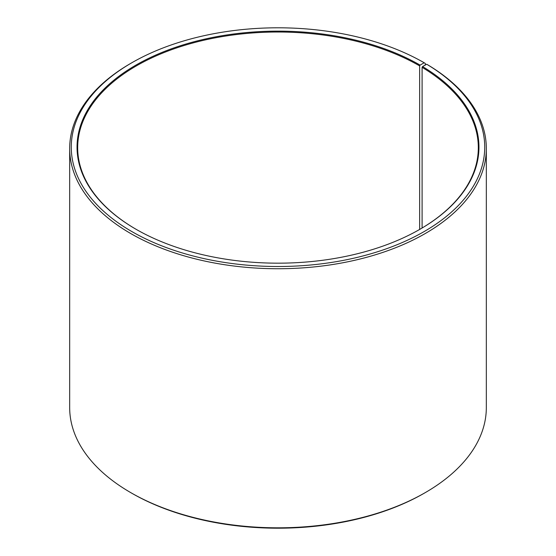 <?xml version="1.0" encoding="UTF-8"?>
<svg xmlns="http://www.w3.org/2000/svg" width="556" height="556" viewBox="0 0 556 556"><rect width="100%" height="100%" fill="white"/><g stroke="black" fill="none" stroke-linecap="round" stroke-linejoin="round"><path stroke-width="0.83" d="M419.877 229.322A200.32 115.655 -0 0 0 478.32 147.674A200.32 115.655 -0 0 0 422.094 67.339L422.094 228.016M425.312 65.024L425.312 63.412L424.179 62.758L420.1 65.115A200.959 116.023 -0 0 0 135.9 65.115A200.959 116.023 -0 0 0 135.9 229.19A200.959 116.023 -0 0 0 420.1 229.19A200.959 116.023 -0 0 0 422.56 66.56L422.094 67.339M424.179 62.758A206.728 119.352 -0 0 0 131.821 62.758A206.728 119.352 -0 0 0 131.821 231.546A206.728 119.352 -0 0 0 422.894 232.283A206.728 119.352 -0 0 0 426.709 64.246L422.56 66.56M131.821 62.758L130.688 63.412A208.326 120.277 -0 0 0 69.674 148.459A208.326 120.277 -0 0 0 130.688 233.513A208.326 120.277 -0 0 0 357.723 259.582A208.326 120.277 -0 0 0 486.326 148.459A208.326 120.277 -0 0 0 427.863 64.906L426.709 64.246M69.674 148.459L69.674 407.541A208.326 120.277 -0 0 0 130.688 492.588L131.821 493.241A206.728 119.352 -0 0 0 424.179 493.241L425.312 492.588A208.326 120.277 -0 0 0 486.326 407.541L486.326 148.459M131.821 493.241L130.688 492.588A208.326 120.277 -0 0 0 425.312 492.588M420.1 65.115L419.648 65.9A200.32 115.655 -0 0 0 201.341 40.824A200.32 115.655 -0 0 0 77.68 147.674A200.32 115.655 -0 0 0 136.123 229.322M419.648 65.9L419.648 229.454"/></g></svg>
